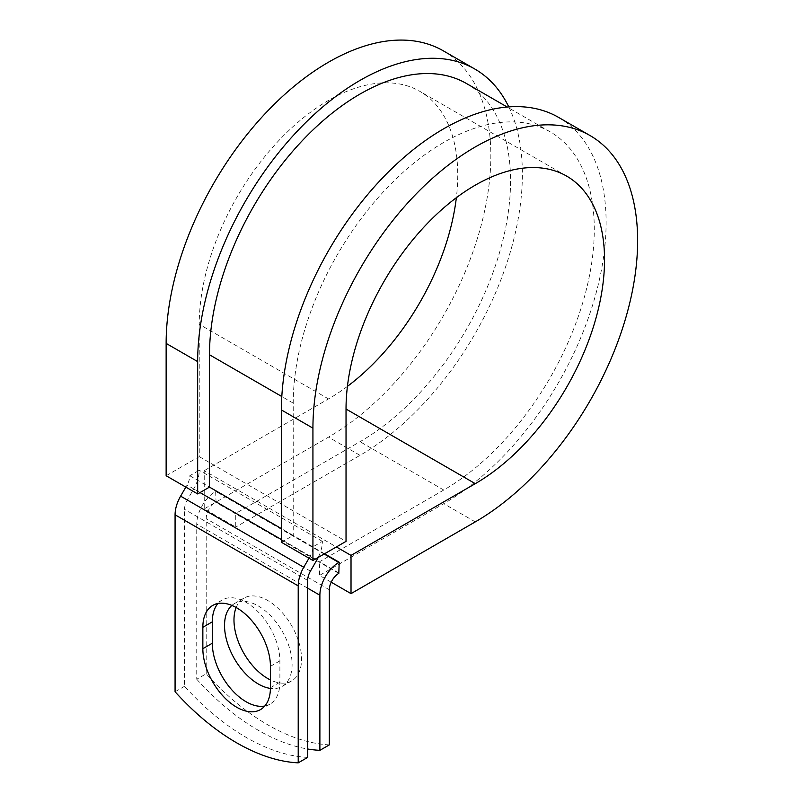 <?xml version="1.0" encoding="UTF-8"?>
<svg xmlns="http://www.w3.org/2000/svg" width="803" height="803" viewBox="0 0 803 803"><rect width="100%" height="100%" fill="white"/><g stroke="black" fill="none" stroke-linecap="round" stroke-linejoin="round"><path stroke-width="0.6" stroke-dasharray="4.01 3.01" d="M264.789 706.028A47.789 27.593 -120 0 0 269.989 704.121A47.789 27.593 -120 0 0 279.886 682.249L279.886 660.859A47.789 27.593 -120 0 0 259.028 612.769A47.789 27.593 -120 0 0 222.21 599.961A47.789 27.593 -120 0 0 217.954 603.515M236.152 607.51A47.789 27.593 60 0 1 243.881 598.145A47.789 27.593 60 0 1 267.77 600.514A47.789 27.593 60 0 1 298.987 642.621A47.789 27.593 60 0 1 291.67 680.914A47.789 27.593 60 0 1 270.43 679.96M231.876 605.432A47.789 27.593 60 0 1 234.426 603.605A47.789 27.593 60 0 1 258.315 605.974A47.789 27.593 60 0 1 289.532 648.081A47.789 27.593 60 0 1 282.204 686.374A47.789 27.593 60 0 1 270.43 688.412M329.34 744.873A208.981 120.661 60 0 1 206.2 673.777L196.745 679.238L196.745 524.128A26.75 15.448 -60 0 1 215.656 491.366L216.047 502.056L235.751 513.428L235.751 527.079L204.233 508.881L204.233 470.658L336.367 546.953M206.2 673.777L206.2 518.668A13.37 7.719 -60 0 1 215.656 502.287L216.047 502.056M324.542 553.779L216.047 491.135M307.669 757.39A208.981 120.661 60 0 1 184.529 686.294L184.529 509.333A13.37 7.719 120 0 1 187.3 500.018L193.704 488.917A26.75 15.448 -60 0 0 199.244 470.277L189.789 475.737A13.37 7.719 -60 0 1 187.019 485.052L185.834 487.1M196.745 679.238A208.981 120.661 -120 0 0 307.669 748.998M175.074 691.754L184.529 686.294M308.984 558.195L310.159 556.148A13.37 7.719 -60 0 0 312.929 546.833L322.394 541.373A26.75 15.448 -60 0 1 318.239 557.412M322.394 541.373L199.244 470.277M312.929 546.833L293.225 535.45L293.225 403.126A212.885 122.909 -60 0 1 386.153 188.886A212.885 122.909 -60 0 1 550.196 131.853A212.885 122.909 -60 0 1 582.827 302.44A212.885 122.909 -60 0 1 443.758 490.031L319.494 561.779L339.197 573.151M466.463 83.512A212.885 122.909 -60 0 1 499.095 254.089A212.885 122.909 -60 0 1 360.025 441.69L235.751 513.428M189.789 475.737L209.493 487.11M331.197 582.185L319.494 575.43L319.494 561.779M558.557 117.379A229.598 132.565 -60 0 1 593.758 301.356A229.598 132.565 -60 0 1 443.758 503.682L319.494 575.43M347.428 386.373A182.793 105.534 -60 0 1 328.497 398.92L204.233 470.658M508.781 106.899A229.598 132.565 -60 0 1 360.025 455.341L235.751 527.079M443.296 50.83A229.598 132.565 -60 0 1 478.488 234.807A229.598 132.565 -60 0 1 328.497 437.133L204.233 508.881M166.141 475.737L199.244 456.626L199.244 324.292A182.793 105.534 -60 0 1 279.032 140.334A182.793 105.534 -60 0 1 419.889 91.371A182.793 105.534 -60 0 1 456.355 197.709M281.411 542.276L293.225 535.45L281.411 528.625M199.244 456.626L346.033 541.373M279.886 682.249L270.43 687.709M324.151 554L215.656 491.366M307.669 580.428L184.529 509.333M307.669 588.167L196.745 524.128M329.34 589.763L206.2 518.668M310.44 571.114L187.3 500.018M316.854 560.012L193.704 488.917M338.806 573.382L215.656 502.287M443.758 490.031L360.025 441.69M293.225 403.126L281.813 396.531M310.159 556.148L281.411 539.546M200.037 492.57L187.019 485.052M279.886 660.859L270.43 666.319M475.286 521.88L443.758 503.682M328.497 398.92L199.244 324.292M360.025 455.341L328.497 437.133M269.989 704.121L260.533 709.581M234.426 603.605L243.881 598.145M550.196 131.853L507.195 107.02M282.204 686.374L291.67 680.914M222.21 599.961L212.745 605.422M566.677 176.118L419.889 91.371"/><path stroke-width="1.2" d="M236.644 707.212A47.789 27.593 -120 0 0 260.533 709.581A47.789 27.593 -120 0 0 270.43 687.709L270.43 666.319A47.789 27.593 -120 0 0 249.572 618.23A47.789 27.593 -120 0 0 212.745 605.422A47.789 27.593 -120 0 0 202.848 627.304L202.848 648.683A47.789 27.593 -120 0 0 236.644 707.212M217.954 603.515A47.789 27.593 -120 0 0 212.313 621.843L212.313 643.223A47.789 27.593 -120 0 0 246.099 701.752A47.789 27.593 -120 0 0 264.789 706.028M270.43 679.96A47.789 27.593 60 0 1 267.77 678.545A47.789 27.593 60 0 1 236.152 607.51M270.43 688.412A47.789 27.593 60 0 1 258.315 684.005A47.789 27.593 60 0 1 227.881 644.367A47.789 27.593 60 0 1 231.876 605.432M307.669 748.998A208.981 120.661 -120 0 0 319.885 750.333L329.34 744.873L329.34 589.763A13.37 7.719 -60 0 1 338.806 573.382L339.197 562.23L324.542 553.779M319.885 750.333L319.885 595.224A26.75 15.448 -60 0 1 338.806 562.461L339.197 562.23M185.834 487.1L180.615 496.154A26.75 15.448 120 0 0 175.074 514.793L175.074 691.754A208.981 120.661 60 0 0 298.214 762.85L307.669 757.39L307.669 580.428A13.37 7.719 120 0 1 310.44 571.114L316.854 560.012A26.75 15.448 -60 0 0 318.239 557.412M308.984 558.195L303.755 567.249A26.75 15.448 120 0 0 298.214 585.889L298.214 762.85M281.813 396.531L209.493 354.775A212.885 122.909 -60 0 1 302.42 140.545A212.885 122.909 -60 0 1 466.463 83.512L507.195 107.02M209.493 354.775L209.493 487.11L197.668 493.935L166.141 475.737L166.141 343.403A229.598 132.565 -60 0 1 266.365 112.34A229.598 132.565 -60 0 1 443.296 50.83L474.824 69.028A229.598 132.565 -60 0 1 508.781 106.899M346.033 409.038L475.286 483.667A182.793 105.534 -60 0 0 594.702 322.585A182.793 105.534 -60 0 0 566.677 176.118A182.793 105.534 -60 0 0 425.821 225.081A182.793 105.534 -60 0 0 346.033 409.038L346.033 541.373L312.929 560.484L312.929 428.15A229.598 132.565 -60 0 1 413.154 197.086A229.598 132.565 -60 0 1 590.085 135.577A229.598 132.565 -60 0 1 625.276 319.554A229.598 132.565 -60 0 1 475.286 521.88L351.021 593.628L331.197 582.185M336.367 546.953L351.021 555.405L351.021 593.628M475.286 483.667L351.021 555.405M312.929 428.15L281.411 409.952A229.598 132.565 -60 0 1 381.626 178.888A229.598 132.565 -60 0 1 558.557 117.379L590.085 135.577M456.355 197.709A182.793 105.534 -60 0 1 347.428 386.373M197.668 493.935L197.668 361.601A229.598 132.565 -60 0 1 297.893 130.538A229.598 132.565 -60 0 1 474.824 69.028M281.411 409.952L281.411 542.276L312.929 560.484M338.806 562.461L324.151 554M298.214 585.889L175.074 514.793M319.885 595.224L307.669 588.167M281.411 528.625L209.493 487.11M281.411 539.546L200.037 492.57M303.755 567.249L180.615 496.154M212.313 621.843L202.848 627.304M212.313 643.223L202.848 648.683M197.668 361.601L166.141 343.403"/></g></svg>
